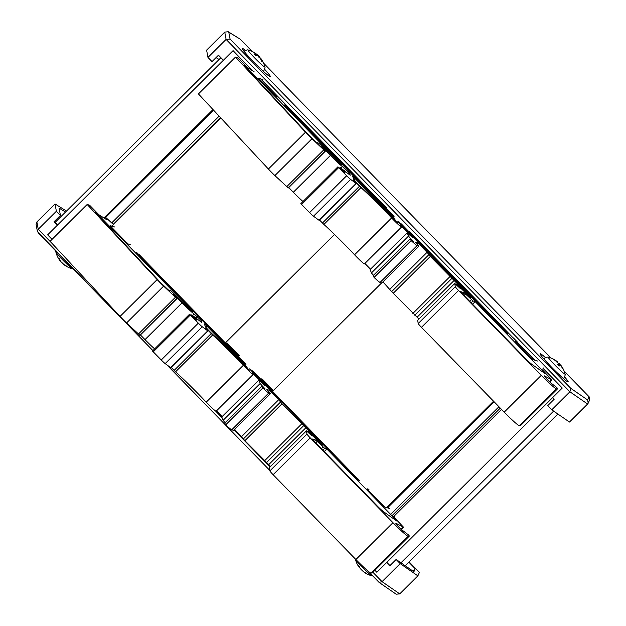 <?xml version="1.0" encoding="UTF-8"?>
<svg xmlns="http://www.w3.org/2000/svg" width="626" height="626" viewBox="0 0 626 626"><rect width="100%" height="100%" fill="white"/><g stroke="black" fill="none" stroke-linecap="round" stroke-linejoin="round"><path stroke-width="0.94" d="M252.247 70.558L233.068 50.636L47.654 234.86L52.052 239.367M212.996 109.566L103.916 217.942M213.607 110.215L104.683 218.435M220.79 117.931L111.882 226.15M334.511 234.445L225.337 342.923M374.066 195.148L260.369 78.61M381.641 282.897L272.537 391.305M421.267 243.53L534.839 360.193M493.554 401.211L386.5 507.576M494.172 401.845L387.471 507.866M501.536 409.396L393.206 517.029M374.911 570.286L376.844 572.274L562.265 388.042L542.953 368.245M553.634 411.102L400.953 562.813M557.852 414.021L405.171 565.724M262.576 70.566A14.069 0.986 45.2 0 0 263.702 71.129C265.009 68.085 265.377 66.653 264.821 66.849L264.821 66.849A11.894 0.837 -134.8 0 1 263.335 66.098A11.894 0.837 -134.8 0 1 253.186 56.395A11.894 0.837 -134.8 0 1 248.162 50.08L248.162 50.08C248.358 49.524 246.926 49.884 243.866 51.168M258.968 57.365L260.299 58.382A22.747 18.35 121.1 0 1 261.684 61.238A7.285 0.509 45.2 0 0 262.576 61.943A22.747 20.439 -41.7 0 0 261.026 58.954L260.885 58.547A22.513 20.768 173.4 0 1 262.137 60.354A22.513 21.996 -74.4 0 0 260.831 58.445L260.549 58.108L260.831 58.445M259.195 57.201A22.513 4.437 144.6 0 1 259.015 57.882A22.513 6.542 -56.5 0 0 258.89 56.903L257.669 55.824A22.747 9.797 -37.3 0 0 255.705 55.432A7.285 0.509 45.2 0 1 254.414 54.016L254.516 54.423L254.414 54.016A22.747 13.138 131.9 0 1 256.613 54.673L255.932 55.448M256.433 54.227L256.613 54.673L256.433 54.227A22.513 21.448 -172.4 0 0 254.5 52.944A22.513 21.315 -64.3 0 1 256.378 54.126L256.378 54.126M255.298 53.226A22.747 20.165 116.3 0 1 256.136 53.82M257.779 55.87L258.076 55.471L256.856 54.399A22.747 18.631 -41.8 0 0 256.574 54.188M258.006 55.565A22.513 7.089 144.4 0 1 258.381 55.769L258.006 56.011M259.978 57.921A22.747 10.079 131.6 0 0 259.493 56.958L258.381 55.769M260.768 59.196L260.885 58.547M262.036 61.724L262.576 61.943L262.036 61.724M556.702 372.313A14.069 0.986 45.2 0 0 563.94 378.276C565.239 375.224 565.614 373.8 565.051 373.988L565.051 373.988A11.894 0.837 -134.8 0 1 556.068 366.265A11.894 0.837 -134.8 0 1 548.399 357.227L548.399 357.227C548.587 356.663 547.163 357.023 544.104 358.315A14.069 0.986 45.2 0 0 550.841 366.453M560.051 364.848L559.268 363.628A22.747 1.557 -40.1 0 0 558.619 363.855L558.306 363.534A7.285 0.509 45.2 0 1 558.603 363.855L558.603 363.855M560.622 365.529L561.389 366.155A22.747 22.419 23.5 0 1 563.314 369.324A7.285 0.509 45.2 0 0 563.275 369.137A7.285 0.509 45.2 0 0 563.197 368.996A22.747 22.2 130.3 0 0 561.78 366.57A22.747 22.2 130.3 0 0 561.295 365.889L560.293 364.989M561.78 366.57A22.786 22.786 0 0 0 560.763 365.185L560.466 364.848M557.805 362.634L557.257 361.648A22.513 18.749 147.2 0 0 557.077 361.507L556.24 360.905A22.747 22.7 119.8 0 0 553.055 358.988A7.285 0.509 45.2 0 0 553.165 359.316A22.747 21.918 -9.3 0 1 556.334 361.171L557.265 362.11A22.513 12.434 -54.2 0 0 556.013 361.671A22.513 14.077 151.4 0 1 557.5 362.368L558.353 363.432A22.747 1.275 129.9 0 1 557.758 364.457A7.285 0.509 45.2 0 0 559.323 365.999L559.323 365.999A22.747 5.078 -40.6 0 0 559.628 364.692L560.473 365.302A22.513 18.201 -67.9 0 1 561.483 367.071A22.513 17.105 145.9 0 0 560.677 365.474L560.599 365.498M558.775 365.412L559.652 364.637L558.752 365.388M557.891 364.535L558.415 364.074A6.69 0.469 -134.8 0 0 558.149 363.808M553.055 358.988L553.368 359.496M562.61 368.769L563.197 368.996L562.61 368.769M355.318 558.948L355.349 559.096A11.894 0.837 45.2 0 0 358.385 562.977A11.894 0.837 45.2 0 0 372.008 575.857L372.822 575.99M363.808 571.859L363.949 572.062A22.747 19.218 -60.7 0 0 364.246 572.281A22.747 19.218 -60.7 0 0 366.64 573.698A7.285 0.509 -134.8 0 1 365.639 572.868A22.747 17.426 138.2 0 1 363.135 571.389L361.906 570.286A22.513 1.98 124.8 0 0 362.219 570.2A22.513 5.235 -35.5 0 1 361.593 569.981L360.466 568.768A22.747 11.808 -48.2 0 1 359.582 566.921A7.285 0.509 -134.8 0 1 358.377 565.575A22.747 14.421 145 0 0 359.48 567.672L359.762 567.422M358.855 565.661L358.377 565.575L358.855 565.661M366.64 573.698L366.46 573.142L366.64 573.698M55.753 251.003L55.886 252.075A11.894 0.837 45.2 0 0 61.411 258.64A11.894 0.837 45.2 0 0 70.48 267.365A11.894 0.837 45.2 0 0 72.538 268.836L73.265 268.961M64.337 264.853L64.423 265.001A22.747 18.616 -59.4 0 0 64.486 265.048A22.747 18.616 -59.4 0 0 67.037 266.574L66.865 266.027L67.037 266.574A7.285 0.509 -134.8 0 1 65.973 265.674A22.747 16.675 138.2 0 1 63.555 264.274L62.451 262.975M62.326 263.155A22.513 0.876 125 0 0 62.553 262.99A22.513 4.155 -35.4 0 1 62.013 262.85L60.878 261.621A22.747 12.763 -48.1 0 1 59.9 259.665A7.285 0.509 -134.8 0 1 58.742 258.358A22.747 15.267 145.6 0 0 59.939 260.557L60.174 260.353M59.227 258.46L58.742 258.358L59.227 258.46M589.066 396.743L564.206 371.257L589.066 396.743L587.626 399.967L570.763 388.316L230.078 39.125L228.787 32.176L228.24 31.73L224.75 32.114L206.611 50.135L207.965 57.436L212.018 61.591L218.466 55.182L223.404 60.237M552.594 397.643L554.167 399.255L547.719 405.664L551.772 409.819L569.464 422.049L587.603 404.028L588.197 403.167L587.626 399.967M219.084 59.478L216.04 57.592M551.772 409.819L569.91 391.798L587.603 404.028M207.965 57.436L226.103 39.407L569.91 391.798L570.763 388.316M551.037 358.049L274.039 74.142M564.746 377.079A19.938 1.401 -134.8 0 1 568.181 381.946A19.938 1.401 -134.8 0 1 567.938 381.954A19.938 1.401 -134.8 0 1 552.234 367.877A19.938 1.401 -134.8 0 1 540.082 353.659A19.938 1.401 -134.8 0 1 545.332 357.493M264.735 69.369A19.938 1.401 -134.8 0 1 270.338 76.669A19.938 1.401 -134.8 0 1 270.096 76.677A19.938 1.401 -134.8 0 1 254.391 62.6A19.938 1.401 -134.8 0 1 242.231 48.382A19.938 1.401 -134.8 0 1 245.243 50.291M228.787 32.176L240.251 39.211L228.24 31.73M589.207 396.876L589.723 399.748L588.197 403.167M230.078 39.125L226.103 39.407L224.75 32.114M386.813 562.367L389.967 565.599M54.266 221.526L57.615 224.961M408.794 562.125L415.241 568.737L413.896 571.757L396.133 559.48L389.677 565.888L386.524 562.649M57.334 225.243L53.985 221.807L60.432 215.399L59.071 208.075L65.519 212.065M60.432 215.399L56.379 211.244L55.025 203.951L66.52 211.064M409.075 561.843L419.412 572.43L417.878 575.865L400.186 563.635L396.133 559.48M56.379 211.244L38.241 229.272L36.887 221.972L36.097 224.515L37.427 231.667L38.241 229.272L52.42 243.804M400.186 563.635L382.048 581.656L372.9 572.281M415.241 568.737L412.894 571.061M367.931 570.967L379.129 582.43L382.048 581.656L399.74 593.886L396.164 594.199L379.129 582.43M38.053 232.864L152.924 350.607L37.427 231.667M55.025 203.951L36.887 221.972M417.878 575.865L399.74 593.886M244.75 65.44L243.561 65.081L307.155 133.354A5.744 0.407 45.2 0 0 310.394 136.624L316.6 142.517L318.368 143.049A5.79 0.407 -134.8 0 1 323.431 147.658L331.475 155.897A10.345 0.728 45.2 0 0 339.159 163.089L341.35 164.708L339.73 162.791L244.75 65.44L244.304 65.886M393.144 216.604L284.079 104.863L285.245 105.199L287.639 107.359L392.682 215.031L394.31 216.948L393.144 216.604M397.917 221.502L401.438 223.998L508.109 333.588L506.943 333.251L504.556 331.091L397.886 221.541M475.165 301.607L543.603 371.758L545.136 373.652L531.607 364.129A8.169 0.571 -134.8 0 1 525.253 358.244L462.591 294.017L460.564 291.622L464.03 292.655L472.982 300.942L475.165 301.607L472.536 304.213M543.258 367.916L542.75 370.24L551.936 379.904L544.221 375.811A5.689 0.399 45.2 0 0 544.15 375.811A5.689 0.399 45.2 0 0 547.406 379.653A5.689 0.399 45.2 0 0 551.999 383.84L556.757 387.494L557.727 388.644L556.506 388.895A18.052 1.268 -134.8 0 1 541.302 375.303L458.545 290.472A5.744 0.407 -134.8 0 1 455.29 286.692L454.766 283.461L460.446 288.68L455.916 284.04L456.675 284.267L469.43 296.521L470.948 297.773L469.328 295.855L430.312 256.449L427.073 252.309L417.918 242.935L416.939 243.905M382.916 281.903L393.222 293.289L418.935 319.057M427.073 252.309L389.99 289.157M393.997 218.411L355.2 178.653L352.774 176.493L353.479 178.833A7.473 0.524 45.2 0 0 361.124 187.064A51.708 3.631 -134.8 0 1 393.41 219.194L397.502 222.942L393.997 218.411L393.308 219.092M513.328 337.876L517.303 341.952L515.339 341.373L516.959 343.283L530.887 357.563L533.282 359.723L537.601 361.03M262.912 79.58L258.687 78.313L260.306 80.23L274.235 94.503L276.629 96.662L278.562 97.249L282.537 101.326M294.478 113.564L386.391 207.769M417.918 242.935L415.179 242.105L418.943 246.112L417.151 245.58A13.216 0.923 -134.8 0 1 411.149 240.587L410.124 238.858L413.504 241.597L411.806 239.75A5.744 0.407 -134.8 0 1 408.575 236.041L407.127 232.778L413.144 238.036L400.452 225.329A9.766 0.689 -134.8 0 1 401.548 227.019A9.766 0.689 -134.8 0 1 391.633 217.942A45.964 3.224 45.2 0 0 360.975 187.581L354.363 180.875L353.393 180.585L356.186 183.543L350.583 179.38A5.744 0.407 -134.8 0 1 346.663 175.757L337.899 166.813L344.042 172.44L345.114 172.721L340.09 167.471L350.231 175.249L349.574 173.097L342.367 166.579A16.088 1.127 -134.8 0 1 330.418 155.404L322.374 147.157L321.373 146.86L325.074 151.03L311.967 138.737A11.487 0.806 -134.8 0 1 305.48 132.196L235.517 57.083L237.958 57.85L247.247 67.365L254.086 71.732M364.895 263.436L370.49 269.18M454.202 280.354L417.119 317.202M454.766 283.461L417.683 320.301L418.207 323.532A5.744 0.407 45.2 0 0 421.462 327.32L504.22 412.151A18.052 1.268 45.2 0 0 519.416 425.743L520.644 425.492L557.727 388.644L520.644 425.492M551.42 379.763L549.471 381.696M409.474 231.424L501.387 325.637M373.088 275.722L374.066 277.435A13.216 0.923 45.2 0 0 380.068 282.42L381.86 282.96L418.943 246.112M411.149 240.587L374.066 277.435M417.151 245.58L380.068 282.42M370.107 269.634L371.492 272.881A5.744 0.407 45.2 0 0 373.464 275.276M235.517 57.083L198.434 93.923L268.397 169.036A11.487 0.806 45.2 0 0 274.884 175.585L288.336 187.972L325.418 151.124L288.312 187.972M288.758 187.557L293.336 192.245A16.088 1.127 45.2 0 0 302.984 201.509M340.09 167.471L339.503 168.05M300.816 203.661L337.899 166.813L300.816 203.661L309.573 212.605A5.744 0.407 45.2 0 0 313.493 216.22L319.049 220.289M338.635 167.666L301.552 204.514M346.663 175.757L309.573 212.605M319.495 219.992L323.892 224.429A45.964 3.224 -134.8 0 1 354.551 254.782A9.766 0.689 45.2 0 0 364.465 263.859L401.548 227.019M96.42 212.824L95.222 212.464L158.816 280.738A5.744 0.407 45.2 0 0 162.064 284.008L168.269 289.901L170.029 290.433A5.79 0.407 -134.8 0 1 175.1 295.042L183.136 303.281A10.345 0.728 45.2 0 0 190.82 310.473L193.019 312.092L191.392 310.175L96.42 212.824L95.974 213.27M244.813 363.988L135.748 252.247L139.301 254.743L244.351 362.415L245.971 364.332L244.813 363.988M249.586 368.886L253.1 371.382L359.77 480.971L356.217 478.475L249.547 368.917M326.827 448.991L395.272 519.142L396.806 521.035L383.269 511.512A8.169 0.571 -134.8 0 1 376.922 505.628L314.252 441.4L312.225 439.006L315.7 440.039L324.644 448.326L326.827 448.991L324.205 451.596M394.943 515.3L394.419 517.624L403.606 527.288L395.882 523.195A5.689 0.399 45.2 0 0 395.812 523.195A5.689 0.399 45.2 0 0 399.075 527.037A5.689 0.399 45.2 0 0 403.66 531.224L408.418 534.878L409.396 536.028L408.168 536.279A18.052 1.268 -134.8 0 1 392.971 522.687L310.206 437.856A5.744 0.407 -134.8 0 1 306.959 434.068L306.427 430.844L312.108 436.064L307.585 431.424L308.336 431.65L321.099 443.897L322.609 445.156L320.989 443.239L281.974 403.833L278.734 399.693L269.587 390.319L268.601 391.289M234.578 429.287L244.891 440.673L270.596 466.44M278.734 399.693L241.652 436.541M245.658 365.795L206.87 326.036L204.444 323.877L205.148 326.216A7.473 0.524 45.2 0 0 212.793 334.448A51.708 3.631 -134.8 0 1 245.071 366.578L249.164 370.326L245.658 365.795L244.977 366.476M225.736 342.524L238.06 355.153L239.265 355.521L227.739 343.705L227.301 344.136M269.587 390.319L266.848 389.489L270.604 393.496L268.812 392.964A13.216 0.923 -134.8 0 1 262.81 387.971L261.793 386.242L265.174 388.981L263.468 387.134A5.744 0.407 -134.8 0 1 260.244 383.425L258.788 380.162L264.806 385.42L252.121 372.713A9.766 0.689 -134.8 0 1 253.217 374.403A9.766 0.689 -134.8 0 1 243.303 365.326A45.964 3.224 45.2 0 0 212.644 334.965L206.032 328.259L205.062 327.969L207.848 330.927L202.245 326.764A5.744 0.407 -134.8 0 1 198.325 323.141L189.568 314.197L195.711 319.823L196.783 320.105L191.752 314.855L201.901 322.625L201.236 320.481L194.037 313.962A16.088 1.127 -134.8 0 1 182.08 302.788L174.044 294.541L173.042 294.243L176.735 298.414L163.636 286.121A11.487 0.806 -134.8 0 1 157.149 279.579L87.178 204.467L89.628 205.234L98.916 214.749L105.755 219.116L107.414 219.616L105.481 217.645M216.557 410.82L222.16 416.564M305.871 427.738L268.789 464.586M306.427 430.844L269.344 467.685L269.876 470.916A5.744 0.407 45.2 0 0 273.124 474.704L355.889 559.534A18.052 1.268 45.2 0 0 371.085 573.126L372.313 572.876L409.388 536.028L372.313 572.876M403.081 527.147L401.141 529.072M368.972 489.336L367 488.757L368.628 490.667L382.549 504.947L384.943 507.107L389.262 508.406L388.112 507.224M273.366 390.475L262.341 379.176L261.136 378.808L272.936 390.906M114.574 226.956L110.356 225.696L111.976 227.614L125.904 241.886L128.291 244.046L130.224 244.633M262.341 379.176L261.911 379.606M224.75 423.106L225.728 424.819A13.216 0.923 45.2 0 0 231.73 429.804L233.521 430.336L270.604 393.496L233.498 430.344M262.81 387.971L225.728 424.819M268.812 392.964L231.73 429.804M221.768 417.018L223.161 420.265A5.744 0.407 45.2 0 0 225.133 422.66M87.178 204.467L50.096 241.307L120.059 316.42A11.487 0.806 45.2 0 0 126.554 322.969L139.997 335.356L177.064 298.508L139.997 335.356M140.42 334.941L144.997 339.628A16.088 1.127 45.2 0 0 154.645 348.893M191.752 314.855L191.165 315.434M152.486 351.045L189.576 314.197L152.486 351.045L161.242 359.989A5.744 0.407 45.2 0 0 165.162 363.604L170.71 367.673M190.296 315.05L153.214 351.898M198.325 323.141L161.242 359.989M171.164 367.376L175.562 371.805A45.964 3.224 -134.8 0 1 206.22 402.166A9.766 0.689 45.2 0 0 216.134 411.243L253.217 374.403M105.716 217.418L113.478 224.562M220.908 57.686L55.119 222.394M219.131 116.154L111.741 222.856M220.587 117.711L113.267 224.343M498.945 406.736L390.616 514.369M500.284 408.105L391.954 515.738M559.268 363.628L558.024 364.668M240.345 39.321L252.247 51.52M263.577 63.132L274.071 73.884M270.111 466.926L233.975 429.89M221.933 417.542L215.516 410.969M166.845 364.864L269.783 470.369M285.245 105.199L284.72 105.724M399.044 221.839L398.519 222.363M401.438 223.998L400.75 224.687M506.489 331.67L505.824 332.328M472.982 300.942L471.135 302.781M471.441 299.635L469.735 301.341M465.564 293.962L464.03 295.488M464.03 292.655L462.622 294.056M543.603 371.758L543.125 372.235M287.639 107.359L286.943 108.048M392.682 215.031L392.017 215.688M339.73 162.791L339.315 163.206M355.2 178.653L354.097 179.748M428.787 254.743L391.704 291.583M430.312 256.449L393.222 293.289M449.953 276.582L412.87 313.43M451.878 278.406L414.795 315.254M455.29 286.692L418.207 323.532M458.545 290.472L421.462 327.32M541.302 375.303L504.22 412.151M556.506 388.895L519.416 425.743M551.905 379.912L549.8 382.001M410.14 238.905L373.057 275.753M418.919 246.112L381.837 282.96M407.135 232.841L370.052 269.689M408.575 236.041L371.492 272.881M305.48 132.196L268.397 169.036M311.967 138.737L274.884 175.585M323.728 149.904L286.645 186.751M325.074 151.03L287.991 187.878M330.418 155.404L293.336 192.245M342.367 166.579L340.873 168.065M345.81 169.223L344.316 170.71M349.574 173.097L348.635 174.02M344.464 171.954L344.003 172.416M350.583 179.38L313.493 216.22M356.084 183.488L318.994 220.336M359.535 186.18L322.453 223.028M360.975 187.581L323.892 224.429M391.633 217.942L354.551 254.782M136.906 252.583L136.382 253.107M250.713 369.223L250.189 369.747M253.1 371.382L252.411 372.071M358.15 479.054L357.485 479.712M324.644 448.326L322.805 450.157M323.11 447.019L321.396 448.725M317.233 441.346L315.692 442.872M315.7 440.039L314.291 441.432M395.272 519.142L394.795 519.619M139.301 254.743L138.612 255.431M244.351 362.415L243.686 363.072M191.392 310.175L190.977 310.59M206.87 326.036L205.758 327.132M280.456 402.127L243.365 438.967M281.974 403.833L244.891 440.673M301.622 423.966L264.532 460.806M303.54 425.79L266.457 462.637M306.959 434.068L269.876 470.916M310.206 437.856L273.124 474.704M392.971 522.687L355.889 559.534M408.168 536.279L371.085 573.126M403.567 527.295L401.462 529.385M261.801 386.289L224.718 423.137M258.804 380.225L221.714 417.072M260.244 383.425L223.161 420.265M157.149 279.579L120.059 316.42M163.636 286.121L126.554 322.969M175.397 297.287L138.315 334.135M176.735 298.414L139.653 335.262M182.08 302.788L144.997 339.628M194.037 313.962L192.534 315.449M197.48 316.607L195.977 318.094M201.236 320.481L200.304 321.404M196.134 319.338L195.664 319.8M202.245 326.764L165.162 363.604M207.746 330.872L170.663 367.72M211.205 333.564L174.122 370.412M212.644 334.965L175.562 371.805M243.303 365.326L206.22 402.166M264.821 66.849A22.786 22.786 0 0 0 260.494 57.999M255.298 53.233A22.786 22.786 0 0 0 248.162 50.08M262.443 61.771L261.582 61.09M255.791 55.464L254.516 54.071M256.84 54.712L256.19 55.479M544.104 358.315L543.673 358.714M563.94 378.276L563.564 378.675M565.051 373.988A22.786 22.786 0 0 0 563.275 369.137L563.181 368.957M556.944 361.664L557.077 361.499A22.786 22.786 0 0 0 548.399 357.227M559.323 365.944L557.774 364.418M355.349 559.096A22.786 22.786 0 0 0 359.621 567.876L359.872 567.672M364.246 572.281A22.786 22.786 0 0 0 372.008 575.857M358.408 565.63L359.614 566.976M365.568 572.821L366.578 573.666M55.886 252.075A22.786 22.786 0 0 0 60.104 260.792L60.299 260.627M64.486 265.048A22.786 22.786 0 0 0 72.538 268.836M65.902 265.635L66.974 266.535M58.774 258.421L59.932 259.72M240.251 39.211L252.27 51.528M263.569 63.109L274.094 73.899M166.813 364.841L269.783 470.384M367.877 570.92L378.957 582.274M551.936 379.904L549.816 382.016M410.124 238.858L373.041 275.706M407.127 232.778L370.044 269.626M356.186 183.543L319.103 220.391M403.606 527.288L401.485 529.4M261.793 386.242L224.703 423.09M258.788 380.162L221.706 417.01M207.848 330.927L170.765 367.775"/></g></svg>
